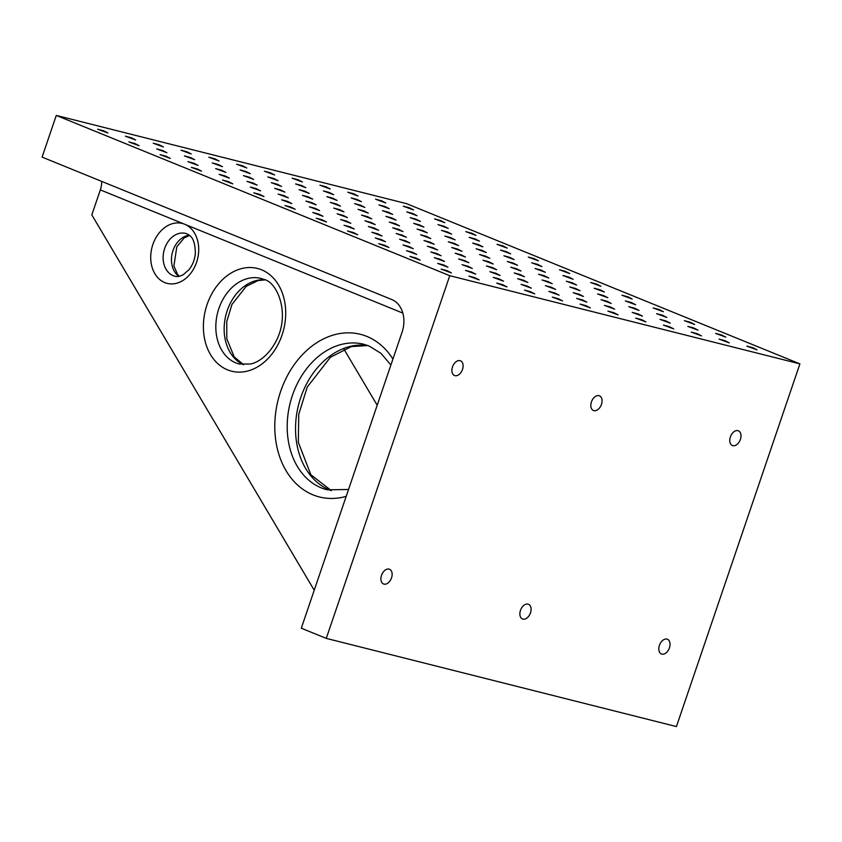 <?xml version="1.0" encoding="UTF-8"?>
<svg xmlns="http://www.w3.org/2000/svg" width="842" height="842" viewBox="0 0 842 842"><rect width="100%" height="100%" fill="white"/><g stroke="black" fill="none" stroke-linecap="round" stroke-linejoin="round"><path stroke-width="1.26" d="M385.773 202.975L375.553 199.196L381.542 200.785L385.773 202.975M417 215.689L406.781 211.921L412.769 213.5L417 215.689M357.987 195.975L347.757 192.197L353.745 193.786L357.987 195.975M163.453 146.982L153.233 143.203L159.222 144.792L163.453 146.982M391.846 299.573L42.1 157.117L56.288 115.428L449.754 275.692L326.275 638.383L301.299 628.216L402.066 332.211A26.491 20.145 -75.9 0 0 391.846 299.573M166.895 152.697L156.675 148.929L162.664 150.518L166.895 152.697M314.224 590.242L91.82 214.899L100.335 189.892A17.661 11.399 112.2 0 0 101.693 181.388M229.35 178.136L219.13 174.368L225.109 175.946L229.35 178.136M56.288 115.428L406.444 203.617L799.9 363.87L676.431 726.572L326.275 638.383M343.936 349.114L377.195 405.255M460.048 360.66A7.946 5.126 -67.8 0 1 460.49 360.808A7.946 5.126 -67.8 0 1 462.247 370.101A7.946 5.126 -67.8 0 1 454.501 375.521A7.946 5.126 -67.8 0 1 452.617 366.565A7.946 5.126 -67.8 0 1 460.048 360.66M666.98 639.099A7.946 5.126 -67.8 0 1 667.422 639.246A7.946 5.126 -67.8 0 1 669.179 648.54A7.946 5.126 -67.8 0 1 661.433 653.96A7.946 5.126 -67.8 0 1 659.549 645.004A7.946 5.126 -67.8 0 1 666.98 639.099M737.939 430.651A7.946 5.126 -67.8 0 1 738.381 430.799A7.946 5.126 -67.8 0 1 740.139 440.092A7.946 5.126 -67.8 0 1 732.393 445.513A7.946 5.126 -67.8 0 1 730.509 436.556A7.946 5.126 -67.8 0 1 737.939 430.651M598.999 395.656A7.946 5.126 -67.8 0 1 599.441 395.803A7.946 5.126 -67.8 0 1 601.188 405.097A7.946 5.126 -67.8 0 1 593.442 410.517A7.946 5.126 -67.8 0 1 591.558 401.56A7.946 5.126 -67.8 0 1 598.999 395.656M528.039 604.103A7.946 5.126 -67.8 0 1 528.481 604.251A7.946 5.126 -67.8 0 1 530.228 613.544A7.946 5.126 -67.8 0 1 522.482 618.965A7.946 5.126 -67.8 0 1 520.598 610.008A7.946 5.126 -67.8 0 1 528.039 604.103M389.088 569.108A7.946 5.126 -67.8 0 1 389.53 569.255A7.946 5.126 -67.8 0 1 391.277 578.549A7.946 5.126 -67.8 0 1 383.531 583.969A7.946 5.126 -67.8 0 1 381.647 575.012A7.946 5.126 -67.8 0 1 389.088 569.108M799.9 363.87L449.754 275.692M451.375 272.892L441.155 269.124L447.144 270.703L451.375 272.892M479.161 279.891L468.941 276.113L474.93 277.702L479.161 279.891M107.881 132.983L97.651 129.205L103.64 130.794L107.881 132.983M447.933 267.167L437.714 263.399L443.702 264.988L447.933 267.167M416.706 254.452L406.486 250.684L412.475 252.263L416.706 254.452M385.478 241.728L375.258 237.96L381.247 239.549L385.478 241.728M354.25 229.013L344.031 225.246L350.019 226.824L354.25 229.013M323.033 216.299L312.803 212.521L318.792 214.11L323.033 216.299M291.806 203.575L281.575 199.807L287.564 201.385L291.806 203.575M260.578 190.86L250.348 187.082L256.336 188.671L260.578 190.86M198.123 165.421L187.903 161.643L193.892 163.232L198.123 165.421M135.667 139.982L125.447 136.204L131.436 137.793L135.667 139.982M506.958 286.89L496.727 283.112L502.716 284.701L506.958 286.89M475.73 274.166L465.5 270.398L471.488 271.987L475.73 274.166M444.502 261.452L434.272 257.684L440.261 259.262L444.502 261.452M413.275 248.727L403.055 244.959L409.033 246.548L413.275 248.727M382.047 236.013L371.827 232.245L377.816 233.823L382.047 236.013M350.819 223.298L340.6 219.52L346.588 221.109L350.819 223.298M319.592 210.574L309.372 206.806L315.361 208.384L319.592 210.574M288.364 197.859L278.144 194.081L284.133 195.67L288.364 197.859M257.136 185.135L246.916 181.367L252.905 182.946L257.136 185.135M225.909 172.421L215.689 168.642L221.678 170.231L225.909 172.421M194.681 159.696L184.461 155.928L190.45 157.507L194.681 159.696M534.744 293.89L524.524 290.111L530.513 291.7L534.744 293.89M562.53 300.889L552.31 297.11L558.299 298.7L562.53 300.889M191.25 153.981L181.019 150.202L187.008 151.792L191.25 153.981M590.326 307.888L580.096 304.109L586.085 305.699L590.326 307.888M219.036 160.98L208.816 157.201L214.805 158.791L219.036 160.98M618.112 314.887L607.892 311.108L613.881 312.698L618.112 314.887M246.822 167.979L236.602 164.201L242.591 165.79L246.822 167.979M645.898 321.886L635.678 318.108L641.667 319.697L645.898 321.886M274.618 174.978L264.388 171.2L270.377 172.789L274.618 174.978M673.695 328.885L663.464 325.107L669.453 326.696L673.695 328.885M302.404 181.977L292.185 178.199L298.173 179.788L302.404 181.977M701.481 335.884L691.261 332.106L697.25 333.695L701.481 335.884M330.19 188.976L319.971 185.198L325.959 186.787L330.19 188.976M670.253 323.16L660.033 319.392L666.022 320.981L670.253 323.16M639.025 310.445L628.806 306.667L634.794 308.256L639.025 310.445M607.798 297.721L597.578 293.953L603.567 295.542L607.798 297.721M576.57 285.006L566.35 281.228L572.339 282.817L576.57 285.006M545.342 272.282L535.123 268.514L541.111 270.103L545.342 272.282M514.115 259.568L503.895 255.789L509.884 257.378L514.115 259.568M482.887 246.843L472.667 243.075L478.656 244.664L482.887 246.843M451.659 234.129L441.44 230.361L447.428 231.939L451.659 234.129M420.432 221.404L410.212 217.636L416.201 219.225L420.432 221.404M389.214 208.69L378.984 204.922L384.973 206.5L389.214 208.69M729.267 342.883L719.047 339.105L725.036 340.694L729.267 342.883M698.039 330.159L687.819 326.391L693.808 327.98L698.039 330.159M666.811 317.445L656.592 313.666L662.58 315.255L666.811 317.445M635.584 304.72L625.364 300.952L631.353 302.541L635.584 304.72M604.356 292.006L594.136 288.227L600.125 289.816L604.356 292.006M573.139 279.281L562.909 275.513L568.897 277.102L573.139 279.281M541.911 266.567L531.681 262.788L537.67 264.377L541.911 266.567M510.684 253.842L500.453 250.074L506.442 251.663L510.684 253.842M479.456 241.128L469.236 237.36L475.214 238.939L479.456 241.128M448.228 228.403L438.008 224.635L443.997 226.224L448.228 228.403M757.063 349.883L746.833 346.104L752.822 347.693L757.063 349.883M725.836 337.158L715.605 333.39L721.594 334.979L725.836 337.158M361.418 201.691L351.198 197.923L357.187 199.501L361.418 201.691M392.646 214.405L382.426 210.637L388.415 212.226L392.646 214.405M423.873 227.13L413.654 223.362L419.642 224.94L423.873 227.13M455.101 239.844L444.881 236.076L450.87 237.665L455.101 239.844M486.329 252.568L476.109 248.79L482.098 250.379L486.329 252.568M517.556 265.283L507.337 261.515L513.325 263.104L517.556 265.283M548.784 278.007L538.564 274.229L544.553 275.818L548.784 278.007M580.012 290.722L569.792 286.954L575.77 288.543L580.012 290.722M611.239 303.446L601.009 299.668L606.998 301.257L611.239 303.446M642.467 316.16L632.237 312.393L638.225 313.982L642.467 316.16M333.632 194.691L323.412 190.924L329.401 192.502L333.632 194.691M364.86 207.416L354.64 203.638L360.629 205.227L364.86 207.416M396.087 220.13L385.868 216.362L391.846 217.941L396.087 220.13M427.315 232.845L417.085 229.077L423.073 230.666L427.315 232.845M458.543 245.569L448.312 241.801L454.301 243.38L458.543 245.569M489.77 258.284L479.54 254.516L485.529 256.105L489.77 258.284M520.987 271.008L510.768 267.23L516.756 268.819L520.987 271.008M552.215 283.722L541.995 279.954L547.984 281.544L552.215 283.722M583.443 296.447L573.223 292.669L579.212 294.258L583.443 296.447M614.671 309.161L604.451 305.393L610.439 306.983L614.671 309.161M305.846 187.692L295.616 183.924L301.604 185.503L305.846 187.692M337.063 200.417L326.843 196.639L332.832 198.228L337.063 200.417M368.291 213.131L358.071 209.363L364.06 210.942L368.291 213.131M399.518 225.845L389.299 222.077L395.287 223.667L399.518 225.845M430.746 238.57L420.526 234.802L426.515 236.381L430.746 238.57M461.974 251.284L451.754 247.516L457.743 249.106L461.974 251.284M493.202 264.009L482.982 260.231L488.97 261.82L493.202 264.009M524.429 276.723L514.209 272.955L520.198 274.545L524.429 276.723M555.657 289.448L545.437 285.67L551.426 287.259L555.657 289.448M586.885 302.162L576.665 298.394L582.653 299.984L586.885 302.162M278.049 180.693L267.83 176.925L273.818 178.504L278.049 180.693M309.277 193.418L299.057 189.639L305.046 191.229L309.277 193.418M340.505 206.132L330.285 202.364L336.274 203.943L340.505 206.132M371.732 218.857L361.513 215.078L367.501 216.668L371.732 218.857M402.96 231.571L392.74 227.803L398.729 229.382L402.96 231.571M434.188 244.285L423.968 240.517L429.957 242.107L434.188 244.285M465.416 257.01L455.196 253.242L461.184 254.821L465.416 257.01M496.643 269.724L486.423 265.956L492.402 267.546L496.643 269.724M527.871 282.449L517.641 278.67L523.629 280.26L527.871 282.449M559.099 295.163L548.868 291.395L554.857 292.984L559.099 295.163M250.263 173.694L240.044 169.926L246.032 171.505L250.263 173.694M281.491 186.419L271.271 182.64L277.26 184.23L281.491 186.419M312.719 199.133L302.499 195.365L308.477 196.944L312.719 199.133M343.946 211.858L333.716 208.079L339.705 209.669L343.946 211.858M375.174 224.572L364.944 220.804L370.933 222.383L375.174 224.572M406.402 237.286L396.172 233.518L402.16 235.107L406.402 237.286M437.619 250.011L427.399 246.243L433.388 247.822L437.619 250.011M468.847 262.725L458.627 258.957L464.616 260.546L468.847 262.725M500.074 275.45L489.855 271.671L495.843 273.261L500.074 275.45M531.302 288.164L521.082 284.396L527.071 285.985L531.302 288.164M222.477 166.695L212.247 162.927L218.236 164.506L222.477 166.695M253.695 179.42L243.475 175.641L249.464 177.23L253.695 179.42M284.922 192.134L274.702 188.366L280.691 189.945L284.922 192.134M316.15 204.859L305.93 201.08L311.919 202.669L316.15 204.859M347.378 217.573L337.158 213.805L343.147 215.384L347.378 217.573M378.605 230.298L368.386 226.519L374.374 228.108L378.605 230.298M409.833 243.012L399.613 239.244L405.602 240.823L409.833 243.012M441.061 255.726L430.841 251.958L436.83 253.547L441.061 255.726M472.288 268.451L462.069 264.683L468.057 266.261L472.288 268.451M503.516 281.165L493.296 277.397L499.285 278.986L503.516 281.165M139.109 145.698L128.879 141.93L134.867 143.519L139.109 145.698M170.326 158.422L160.106 154.644L166.095 156.233L170.326 158.422M201.554 171.136L191.334 167.369L197.323 168.947L201.554 171.136M232.781 183.861L222.562 180.083L228.55 181.672L232.781 183.861M264.009 196.575L253.789 192.807L259.778 194.386L264.009 196.575M295.237 209.3L285.017 205.522L291.006 207.111L295.237 209.3M326.464 222.014L316.245 218.246L322.233 219.825L326.464 222.014M357.692 234.739L347.472 230.961L353.461 232.55L357.692 234.739M388.92 247.453L378.7 243.685L384.689 245.264L388.92 247.453M420.147 260.167L409.928 256.4L415.916 257.989L420.147 260.167M694.608 324.444L684.378 320.665L690.366 322.254L694.608 324.444M663.38 311.719L653.16 307.951L659.139 309.54L663.38 311.719M632.153 299.005L621.933 295.226L627.922 296.816L632.153 299.005M600.925 286.28L590.705 282.512L596.694 284.101L600.925 286.28M569.697 273.566L559.477 269.787L565.466 271.377L569.697 273.566M538.47 260.841L528.25 257.073L534.238 258.662L538.47 260.841M507.242 248.127L497.022 244.348L503.011 245.938L507.242 248.127M476.014 235.402L465.794 231.634L471.783 233.223L476.014 235.402M444.787 222.688L434.567 218.92L440.555 220.499L444.787 222.688M413.559 209.963L403.339 206.195L409.328 207.785L413.559 209.963M100.335 189.892L402.834 313.098M261.588 269.808A52.972 40.3 -75.9 0 0 203.585 331.632A52.972 40.3 -75.9 0 0 268.493 358.071A52.972 40.3 -75.9 0 0 261.588 269.808M392.919 359.071A83.874 63.803 -75.9 0 0 366.901 336.442A83.874 63.803 -75.9 0 0 275.66 412.769A83.874 63.803 -75.9 0 0 346.188 496.348M184.651 224.235A30.901 23.502 -75.9 0 0 150.823 260.294A30.901 23.502 -75.9 0 0 188.682 275.713A30.901 23.502 -75.9 0 0 184.651 224.235M185.661 233.413A22.071 16.787 -75.9 0 0 163.99 250.716A22.071 16.787 -75.9 0 0 174.883 276.218C176.946 276.965 179.725 276.471 183.219 274.745L189.071 269.598C192.629 265.041 194.723 259.652 195.344 253.41C195.176 236.002 188.755 235.181 186.882 233.802L185.661 233.413M189.271 235.213A22.071 16.787 -75.9 0 0 172.326 252.81A22.071 16.787 -75.9 0 0 178.914 276.344M367.849 345.515A75.043 57.088 -75.9 0 0 298.478 405.212A75.043 57.088 -75.9 0 0 331.295 490.633M390.898 365.007L381.037 353.398L369.133 346.02L363.828 344.273A75.043 57.088 -75.9 0 0 290.143 403.108A75.043 57.088 -75.9 0 0 327.17 489.823L348.525 489.486M264.798 279.818A44.142 33.575 -75.9 0 0 225.888 315.129A44.142 33.575 -75.9 0 0 243.433 364.67M260.894 278.428A44.142 33.575 -75.9 0 0 217.552 313.035A44.142 33.575 -75.9 0 0 239.328 364.039L250.495 364.018C257.136 362.765 268.44 356.377 276.597 340.115C290.469 312.308 276.692 281.607 263.809 279.386L260.894 278.428M189.587 235.455L184.177 237.928L176.809 246.822L173.894 265.967L177.63 274.555L179.304 276.271M264.956 279.891L258.073 280.554L246.19 286.396L231.96 304.457L226.761 321.507L226.814 338.831L234.202 356.871L243.601 364.681M367.933 345.557L351.43 346.557L330.411 357.261L307.256 387.036L298.752 414.348L298.331 442.334L310.877 474.762L331.39 490.654"/></g></svg>
